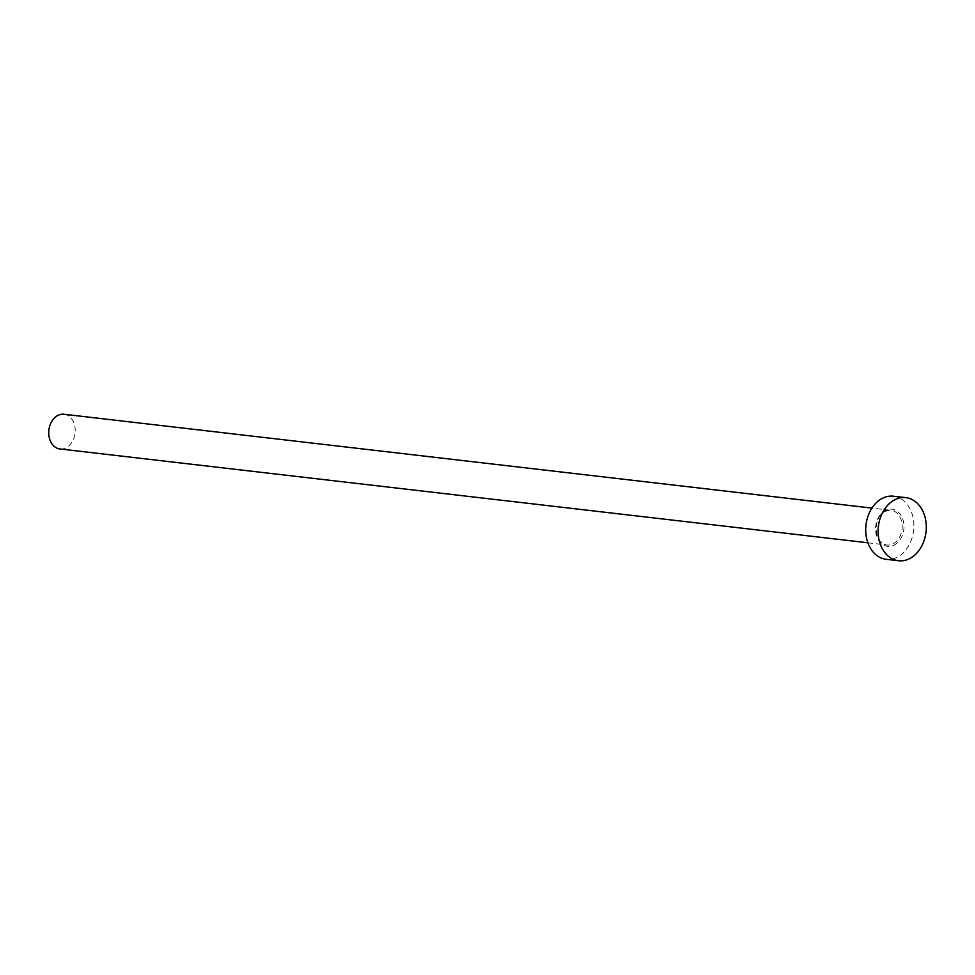 <?xml version="1.0" encoding="UTF-8"?>
<svg xmlns="http://www.w3.org/2000/svg" width="975" height="975" viewBox="0 0 975 975"><rect width="100%" height="100%" fill="white"/><g stroke="black" fill="none" stroke-linecap="round" stroke-linejoin="round"><path stroke-width="0.73" stroke-dasharray="4.88 3.66" d="M63.984 414.253A17.465 13.187 -83.4 0 1 75.197 429.366A17.465 13.187 -83.4 0 1 65.63 448A17.465 13.187 -83.4 0 1 59.95 448.963M893.453 496.214A31.761 23.973 -83.4 0 1 913.831 523.685A31.761 23.973 -83.4 0 1 896.452 557.554A31.761 23.973 -83.4 0 1 886.129 559.297M893.722 545.33A18.732 14.137 96.6 0 0 903.447 521.43A18.732 14.137 96.6 0 0 885.861 510.181A18.732 14.137 96.6 0 0 876.135 534.081A18.732 14.137 96.6 0 0 893.722 545.33M885.3 511.266A17.465 13.187 -83.4 0 1 890.979 510.303A17.465 13.187 -83.4 0 1 902.192 525.415A17.465 13.187 -83.4 0 1 892.625 544.05A17.465 13.187 -83.4 0 1 886.945 545.013A17.465 13.187 -83.4 0 1 875.745 529.9A17.465 13.187 -83.4 0 1 885.3 511.266M867.896 542.795L886.945 545.013C874.002 545.208 872.138 516.08 885.568 511.229L890.979 510.303L871.93 508.097"/><path stroke-width="1.46" d="M867.896 542.795L59.95 448.963A17.465 13.187 -83.4 0 1 48.75 433.851A17.465 13.187 -83.4 0 1 58.305 415.216A17.465 13.187 -83.4 0 1 63.984 414.253L871.93 508.097M898.548 560.747L886.129 559.297A31.761 23.973 -83.4 0 1 865.751 531.826A31.761 23.973 -83.4 0 1 883.131 497.957A31.761 23.973 -83.4 0 1 893.453 496.214L905.872 497.652A31.761 23.973 -83.4 0 1 926.25 525.123A31.761 23.973 -83.4 0 1 908.871 558.992A31.761 23.973 -83.4 0 1 898.548 560.747A31.761 23.973 -83.4 0 1 878.17 533.276A31.761 23.973 -83.4 0 1 895.55 499.407A31.761 23.973 -83.4 0 1 905.872 497.652"/></g></svg>
